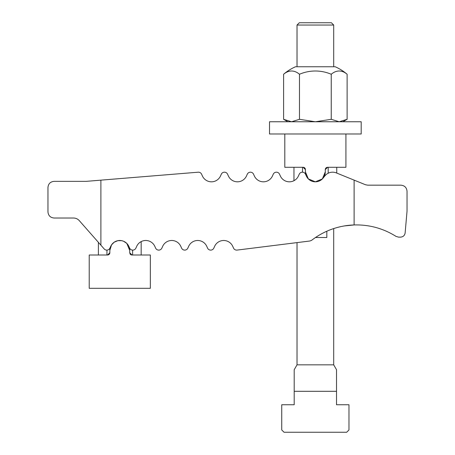 <?xml version="1.0" encoding="UTF-8"?>
<svg xmlns="http://www.w3.org/2000/svg" width="455" height="455" viewBox="0 0 455 455"><rect width="100%" height="100%" fill="white"/><g stroke="black" fill="none" stroke-linecap="round" stroke-linejoin="round"><path stroke-width="0.68" d="M77.76 181.357L86.16 181.357L198.187 172.2A3.435 3.435 0 0 1 201.593 174.197L202.418 176.005A9.93 9.93 0 0 0 220.493 176.005L221.318 174.197A3.435 3.435 0 0 1 227.574 174.197L228.399 176.005A9.93 9.93 0 0 0 246.468 176.005L247.292 174.197A3.435 3.435 0 0 1 253.549 174.197L254.373 176.005A9.93 9.93 0 0 0 272.443 176.005L273.267 174.197A3.435 3.435 0 0 1 279.524 174.197L280.348 176.005A9.93 9.93 0 0 0 293.97 180.692L293.97 167.298M280.348 176.005A9.93 9.93 0 0 0 298.417 176.005L299.242 174.197A3.435 3.435 0 0 1 305.498 174.197L306.323 176.005A9.93 9.93 0 0 0 323.09 178.115L324.887 175.886A9.93 9.93 0 0 1 336.359 172.917L365.439 184.724L367.742 185.174L400.929 185.174C404.632 185.543 406.668 187.579 407.037 191.288L407.037 211.148L405.132 232.943C404.683 235.508 403.158 236.901 400.565 237.129L398.517 237.129L396.049 236.407C383.224 228.37 369.238 224.548 354.109 224.946L344.327 225.936M336.524 369.733L333.697 364.836L297.024 364.836L297.024 242.606L237.095 250.085A3.435 3.435 0 0 1 233.54 248.106L232.715 246.297A9.93 9.93 0 0 0 214.646 246.297L213.822 248.106A3.435 3.435 0 0 1 207.565 248.106L206.741 246.297A9.93 9.93 0 0 0 188.671 246.297L187.847 248.106A3.435 3.435 0 0 1 181.59 248.106L180.766 246.297A9.93 9.93 0 0 0 162.691 246.297L161.866 248.106A3.435 3.435 0 0 1 155.616 248.106L154.791 246.297A9.93 9.93 0 0 0 141.169 241.611L141.169 255.005M206.741 246.297A9.93 9.93 0 0 0 188.671 246.297L187.847 248.106M232.715 246.297A9.93 9.93 0 0 0 214.646 246.297L213.822 248.106M345.055 225.822L354.109 224.946A73.346 73.346 0 0 0 312.198 239.882A6.114 6.114 0 0 1 309.258 241.082L237.095 250.085M101.823 180.072L198.187 172.2M254.373 176.005A9.93 9.93 0 0 0 272.443 176.005L273.267 174.197M228.399 176.005A9.93 9.93 0 0 0 246.468 176.005L247.292 174.197M202.418 176.005A9.93 9.93 0 0 0 220.493 176.005L221.318 174.197M180.766 246.297A9.93 9.93 0 0 0 162.691 246.297L161.866 248.106M154.791 246.297A9.93 9.93 0 0 0 136.716 246.297L135.891 248.106A3.435 3.435 0 0 1 129.635 248.106L128.81 246.297A9.93 9.93 0 0 0 110.741 246.297L109.917 248.106A3.435 3.435 0 0 1 104.206 248.948L79.272 220.618C77.731 218.935 75.82 218.07 73.539 218.025L54.071 218.025C50.368 217.655 48.332 215.619 47.963 211.916L47.963 187.466C48.332 183.763 50.368 181.727 54.071 181.357L86.16 181.357M100.891 180.152L100.891 245.182M354.109 224.946L354.109 180.123M315.503 237.51L326.821 237.51L326.821 231.225M336.751 167.298L336.751 173.076L336.751 167.298M325.291 169.59A2.292 2.292 0 0 1 327.583 167.298L345.919 167.298L345.919 133.986L284.802 133.986L284.802 167.298L303.138 167.298A2.292 2.292 0 0 1 305.424 169.59L305.424 171.882A9.93 9.93 0 0 0 315.361 181.812A9.93 9.93 0 0 0 325.291 171.882L325.291 169.59L327.583 167.298M303.138 167.298L305.424 169.59M305.424 171.882L308.336 178.906L315.361 181.812L322.385 178.906L325.291 171.882M110.741 246.297A9.93 9.93 0 0 0 109.843 250.421L109.843 252.713A2.292 2.292 0 0 1 107.551 255.005L89.22 255.005L89.22 288.316L150.338 288.316L150.338 255.005L132.001 255.005A2.292 2.292 0 0 1 129.88 253.589M132.001 255.005L129.709 252.713L129.709 250.421A9.93 9.93 0 0 0 128.81 246.297M98.388 255.005L98.388 242.333M109.843 252.713L107.551 255.005M129.709 250.421L126.803 243.397L123.584 241.247L121.69 240.672L117.862 240.672L114.233 242.179L111.538 244.875L109.843 250.421M345.919 133.986L361.196 133.986L361.196 121.764L269.519 121.764L269.519 133.986L284.802 133.986M347.12 74.256A48.895 48.895 0 0 0 335.221 66.754L295.494 66.754A48.895 48.895 0 0 0 283.601 74.256A40.427 20.213 -90 0 1 299.481 74.256A40.427 40.427 0 0 1 331.24 74.256A40.427 20.213 90 0 1 347.12 74.256L347.12 119.307L342.865 121.764M347.12 119.307L339.18 121.764L331.24 119.307L315.361 121.764L299.481 119.307L291.541 121.764L283.601 119.307L287.856 121.764M283.601 74.256L283.601 119.307M299.481 74.256L299.481 119.307M333.697 25.042L333.697 66.754L297.024 66.754L297.024 25.042L299.316 22.75L331.405 22.75L333.697 25.042L297.024 25.042M331.24 74.256L331.24 119.307M297.024 364.836L294.197 369.733M333.697 364.836L333.697 228.575M346.682 432.25L348.974 429.958L348.974 404.745L336.524 404.745L336.524 369.733L336.524 391.306L294.197 391.306L294.197 404.745L281.742 404.745L281.742 429.958L284.034 432.25L346.682 432.25M294.197 391.306L294.197 369.733L294.197 391.306M328.191 167.298L328.191 173.23M302.524 167.298L302.524 172.189M132.61 255.005L132.61 250.113M106.942 255.005L106.942 250.113"/></g></svg>
